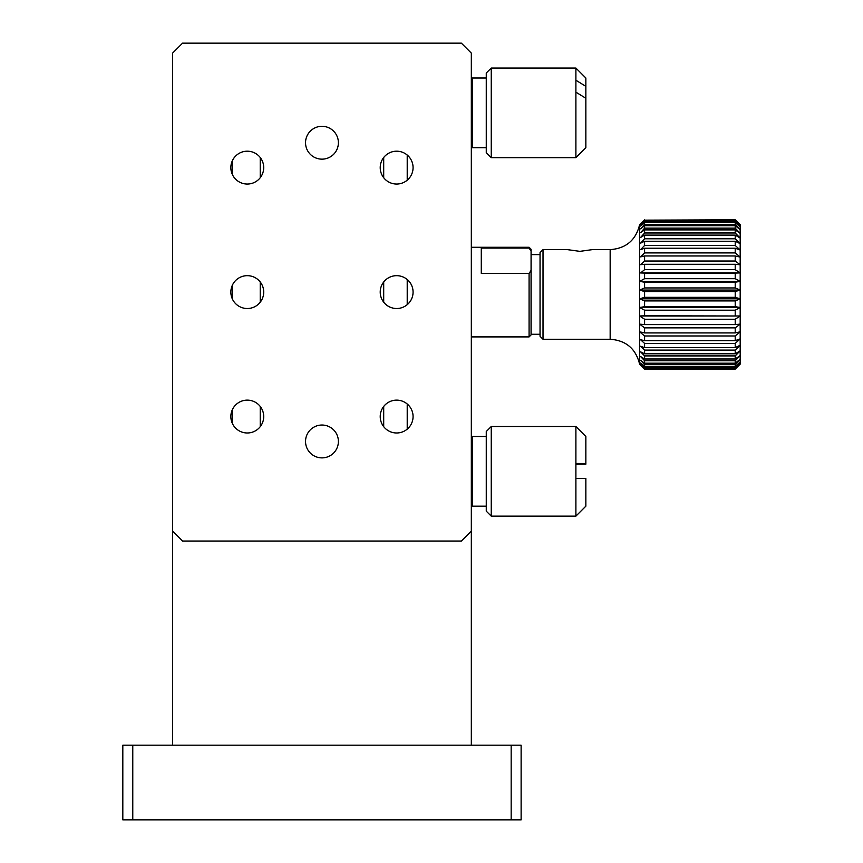 <?xml version="1.0" encoding="UTF-8"?>
<svg xmlns="http://www.w3.org/2000/svg" width="863" height="863" viewBox="0 0 863 863"><rect width="100%" height="100%" fill="white"/><g stroke="black" fill="none" stroke-linecap="round" stroke-linejoin="round"><path stroke-width="1.29" d="M172.6 53.107L172.6 531.079L182.557 541.036L461.371 541.036L471.327 531.079L471.327 53.107L461.371 43.15L182.557 43.15L172.6 53.107M338.393 142.729A16.429 16.429 0 0 1 313.754 156.958A16.429 16.429 0 0 1 313.754 128.501A16.429 16.429 0 0 1 338.393 142.729M338.393 441.457A16.429 16.429 0 0 1 313.754 455.686A16.429 16.429 0 0 1 313.754 427.228A16.429 16.429 0 0 1 338.393 441.457M413.075 167.616A16.429 16.429 0 0 1 388.436 181.845A16.429 16.429 0 0 1 388.436 153.387A16.429 16.429 0 0 1 413.075 167.616M263.711 167.616A16.429 16.429 0 0 1 239.073 181.845A16.429 16.429 0 0 1 239.073 153.387A16.429 16.429 0 0 1 263.711 167.616M413.075 292.093A16.429 16.429 0 0 1 388.436 306.322A16.429 16.429 0 0 1 388.436 277.864A16.429 16.429 0 0 1 413.075 292.093M263.711 292.093A16.429 16.429 0 0 1 239.073 306.322A16.429 16.429 0 0 1 239.073 277.864A16.429 16.429 0 0 1 263.711 292.093M413.075 416.559A16.429 16.429 0 0 1 388.436 430.788A16.429 16.429 0 0 1 388.436 402.331A16.429 16.429 0 0 1 413.075 416.559M263.711 416.559A16.429 16.429 0 0 1 239.073 430.788A16.429 16.429 0 0 1 239.073 402.331A16.429 16.429 0 0 1 263.711 416.559M511.166 819.85L521.123 819.85L521.123 745.168L511.166 745.168L511.166 819.85L122.816 819.85L122.816 745.168L511.166 745.168M132.773 819.85L132.773 745.168M531.079 251.047L529.084 248.069L529.084 247.282L531.079 249.278L531.079 334.909L529.084 336.904L471.327 336.904M529.084 248.069L481.284 248.069L481.284 273.377L529.084 273.377L531.079 270.41M529.084 273.377L529.084 336.904M172.6 745.168L172.6 531.079M471.327 531.079L471.327 745.168M383.701 157.508L383.701 177.735M383.701 281.974L383.701 302.212M383.701 406.441L383.701 426.678M407.217 429.148L407.217 403.981M407.217 304.671L407.217 279.504M407.217 180.205L407.217 155.038M232.341 423.409L232.341 409.72M232.341 298.932L232.341 285.243M232.341 174.466L232.341 160.777M260.227 426.678L260.227 406.441M260.227 302.212L260.227 281.974M260.227 177.735L260.227 157.508M491.241 426.516L491.241 516.139L575.891 516.139L575.891 426.516L491.241 426.516L486.268 431.5L486.268 511.166L491.241 516.139M575.891 463.474L585.848 463.56L585.848 436.484L575.891 426.516M585.848 463.56L585.848 464.165L575.891 464.251M575.891 516.139L585.848 506.182L585.848 478.501L575.891 478.404M471.327 437.476L472.331 436.484L472.331 506.182L486.268 506.182M575.891 157.659L575.891 68.048L491.241 68.048L491.241 157.659L575.891 157.659L585.848 147.702L585.848 98.274L575.891 92.147M575.891 80.237L585.848 86.354L585.848 78.004L575.891 68.048M491.241 68.048L486.268 73.021L486.268 152.686L491.241 157.659M585.848 98.274L585.848 86.354M471.327 78.997L472.331 78.004L472.331 147.702L486.268 147.702M735.211 332.924L735.211 327.864L644.596 327.864L644.596 332.924L735.211 332.924L740.184 331.791L740.184 324.121L735.211 327.864M735.211 340.648L740.184 338.879L740.184 331.791L735.211 335.977L644.596 335.977L644.596 340.648L735.211 340.648L735.211 335.977M735.211 347.638L740.184 345.254L740.184 338.879L735.211 343.431L644.596 343.431L644.596 347.638L735.211 347.638L735.211 343.431M735.211 353.787L740.184 350.831L740.184 345.254L735.211 350.108L644.596 350.108L644.596 353.787L735.211 353.787L735.211 350.108M735.211 358.997L740.184 355.524L740.184 350.831L735.211 355.912L644.596 355.912L644.596 358.997L735.211 358.997L735.211 355.912M735.211 363.194L740.184 359.256L740.184 355.524L735.211 360.745L644.596 360.745L644.596 363.194L735.211 363.194L735.211 360.745M735.211 366.311L740.184 361.964L740.184 359.256L735.211 364.531L644.596 364.531L644.596 366.311L735.211 366.311L735.211 364.531M735.211 368.296L740.184 363.603L740.184 361.964L735.211 367.207L644.596 367.207L644.596 368.296L735.211 368.296L735.211 367.207M740.184 364.154L735.211 369.105L740.184 363.603L735.211 368.738L644.596 369.105L640.616 365.146L644.596 369.105L735.211 368.738M735.211 324.607L735.211 319.234L644.596 319.234L644.596 324.607L735.211 324.607L740.184 324.121L740.184 315.987L735.211 319.234M735.211 315.804L735.211 310.205L644.596 310.205L644.596 315.804L740.184 315.987L740.184 307.508L735.211 310.205M735.211 306.667L735.211 300.928L644.596 300.928L644.596 306.667L735.211 306.667L740.184 307.508L740.184 298.825L735.211 300.928M735.211 297.336L735.211 291.554L644.596 291.554L644.596 297.336L735.211 297.336L740.184 298.825L740.184 290.065L735.211 291.554M735.211 287.951L735.211 282.223L644.596 282.223L644.596 287.951L735.211 287.951L740.184 290.065L740.184 281.381L735.211 282.223M735.211 278.684L735.211 273.086L644.596 273.086L644.596 278.684L735.211 278.684L740.184 281.381L740.184 272.902L735.211 273.086M735.211 269.655L735.211 264.283L644.596 264.283L644.596 269.655L735.211 269.655L740.184 272.902L740.184 264.768L735.211 264.283M735.211 261.025L735.211 255.966L644.596 255.966L644.596 261.025L735.211 261.025L740.184 264.768L740.184 257.098L735.211 255.966M735.211 252.913L735.211 248.242L644.596 248.242L644.596 252.913L735.211 252.913L740.184 257.098L740.184 250.011L735.211 248.242M735.211 245.459L735.211 241.252L644.596 241.252L644.596 245.459L735.211 245.459L740.184 250.011L740.184 243.636L735.211 241.252M735.211 238.781L735.211 235.103L644.596 235.103L644.596 238.781L735.211 238.781L740.184 243.636L740.184 238.059L735.211 235.103M735.211 232.978L735.211 229.892L644.596 229.892L644.596 232.978L735.211 232.978L740.184 238.059L740.184 233.366L735.211 229.892M735.211 228.145L735.211 225.696L644.596 225.696L644.596 228.145L735.211 228.145L740.184 233.366L740.184 229.634L735.211 225.696M735.211 224.358L735.211 222.578L644.596 222.578L644.596 224.358L735.211 224.358L740.184 229.634L740.184 226.926L735.211 222.578M735.211 221.683L735.211 220.594L644.596 220.594L644.596 221.683L735.211 221.683L740.184 226.926L740.184 225.286L735.211 220.594M735.211 220.151L740.184 224.736L735.211 219.785L644.596 220.151L735.211 220.151L740.184 224.736M640.616 223.744L644.596 219.785L639.612 224.736L639.612 364.154L640.616 365.146M644.596 368.738L640.616 364.628L644.596 368.296M644.596 367.207L640.616 363.01L644.596 366.311M644.596 364.531L640.616 360.313L644.596 363.194M644.596 360.745L640.616 356.57L644.596 358.997M644.596 355.912L640.616 351.856L644.596 353.787M644.596 350.108L640.616 346.225L644.596 347.638M644.596 343.431L640.616 339.785L644.596 340.648M644.596 335.977L640.616 332.633L640.616 332.018L644.596 332.924M644.596 327.864L640.616 324.876L640.616 324.218L644.596 324.607M644.596 319.234L640.616 316.635L640.616 315.944L644.596 315.804M644.596 310.205L640.616 308.048L640.616 307.336L644.596 306.667M644.596 300.928L640.616 299.245L640.616 298.522L644.596 297.336M644.596 291.554L640.616 290.367L640.616 289.644L644.596 287.951M644.596 282.223L640.616 281.554L640.616 280.842L644.596 278.684M644.596 273.086L640.616 272.945L644.596 269.655M644.596 264.283L640.616 264.671L644.596 261.025M644.596 255.966L640.616 256.872L644.596 252.913M644.596 248.242L640.616 249.655L644.596 245.459M644.596 241.252L640.616 243.15L644.596 238.781M644.596 235.103L640.616 237.465L644.596 232.978M644.596 229.892L640.616 232.665L644.596 228.145M644.596 225.696L640.616 228.846L644.596 224.358M644.596 222.578L640.616 226.052L644.596 221.683M644.596 220.594L640.616 224.348L644.596 220.151M735.211 369.105L644.596 369.105M543.021 294.445L543.021 339.256L610.163 339.256L610.163 249.634L592.32 249.634L579.871 251.349L567.423 249.634L543.021 249.634L543.021 294.445M543.021 249.634L540.044 252.622L540.044 336.268L543.021 339.256M640.616 272.902L740.184 272.902M640.616 281.381L740.184 281.381M640.616 290.065L740.184 290.065M640.616 298.825L740.184 298.825M640.616 307.508L740.184 307.508M640.616 315.987L740.184 315.987M540.044 254.617L531.079 254.617M540.044 334.272L531.079 334.272M529.084 247.282L471.327 247.282M472.331 436.484L486.268 436.484M471.327 505.189L472.331 506.182M472.331 78.004L486.268 78.004M471.327 146.71L472.331 147.702M639.612 224.736C635.826 240.173 626.009 248.479 610.163 249.634M639.612 364.154C635.826 348.717 626.009 340.41 610.163 339.256"/></g></svg>
